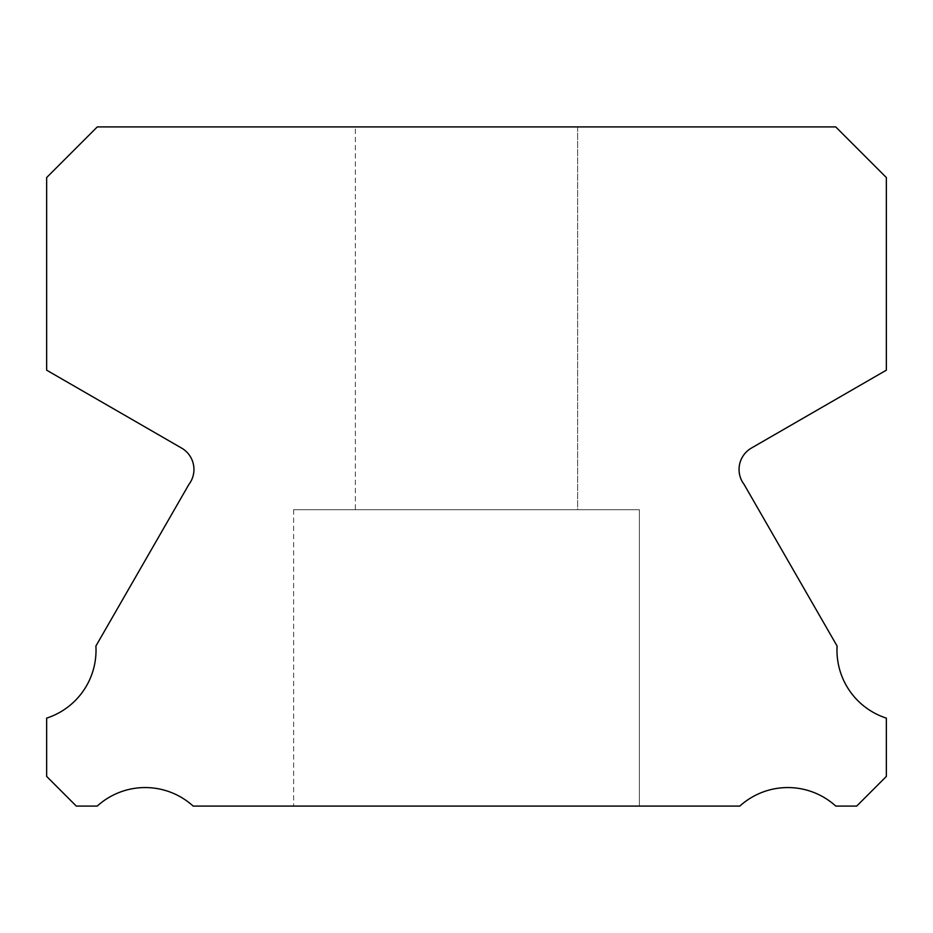 <?xml version="1.0" encoding="UTF-8"?>
<svg xmlns="http://www.w3.org/2000/svg" width="933" height="933" viewBox="0 0 933 933"><rect width="100%" height="100%" fill="white"/><g stroke="black" fill="none" stroke-linecap="round" stroke-linejoin="round"><path stroke-width="0.7" stroke-dasharray="4.67 3.5" d="M355.368 126.911L577.632 126.911L355.368 126.911L577.632 126.911L355.368 126.911L577.632 126.911L355.368 126.911L577.632 126.911L355.368 126.911L577.632 126.911L355.368 126.911L577.632 126.911L355.368 126.911L577.632 126.911L355.368 126.911L577.632 126.911L355.368 126.911L577.632 126.911L355.368 126.911L577.632 126.911L355.368 126.911L577.632 126.911L355.368 126.911L577.632 126.911L355.368 126.911L577.632 126.911L355.368 126.911L577.632 126.911L355.368 126.911L577.632 126.911L355.368 126.911L577.632 126.911L355.368 126.911L577.632 126.911L355.368 126.911L577.632 126.911L355.368 126.911L577.632 126.911L355.368 126.911L577.632 126.911L355.368 126.911L577.632 126.911L577.632 509.721L355.368 509.721L577.632 509.721L355.368 509.721L577.632 509.721L355.368 509.721L577.632 509.721L355.368 509.721L577.632 509.721L355.368 509.721L577.632 509.721L355.368 509.721L577.632 509.721L355.368 509.721L577.632 509.721L355.368 509.721L577.632 509.721L355.368 509.721L577.632 509.721L355.368 509.721L577.632 509.721L355.368 509.721L577.632 509.721L355.368 509.721L577.632 509.721L355.368 509.721L577.632 509.721L355.368 509.721L577.632 509.721L355.368 509.721L577.632 509.721L355.368 509.721L577.632 509.721L355.368 509.721L577.632 509.721L355.368 509.721L577.632 509.721L355.368 509.721L577.632 509.721L355.368 509.721L577.632 509.721L355.368 509.721L577.632 509.721L577.632 126.911L355.368 126.911L355.368 509.721M577.632 126.911L577.632 509.721M886.35 718.13A71.351 71.351 0 0 1 837.099 646.044L744.091 484.414A24.701 24.701 0 0 1 751.508 448.015L886.35 370.179L886.35 177.55L835.723 126.911L97.277 126.911L46.65 177.55L46.65 370.179L181.492 448.015A24.701 24.701 0 0 1 188.909 484.414L95.901 646.044A71.351 71.351 0 0 1 46.65 718.13L46.65 776.419L76.308 806.089L97.219 806.089A71.374 71.374 0 0 1 193.166 806.089L739.834 806.089A71.374 71.374 0 0 1 835.781 806.089L856.692 806.089L886.35 776.419L886.35 718.13M639.385 509.721L293.615 509.721L639.385 509.721L293.615 509.721L639.385 509.721L293.615 509.721L639.385 509.721L293.615 509.721L639.385 509.721L293.615 509.721L639.385 509.721L293.615 509.721L639.385 509.721L293.615 509.721L639.385 509.721L293.615 509.721L639.385 509.721L293.615 509.721L639.385 509.721L293.615 509.721L639.385 509.721L293.615 509.721L639.385 509.721L293.615 509.721L639.385 509.721L293.615 509.721L639.385 509.721L293.615 509.721L639.385 509.721L293.615 509.721L639.385 509.721L293.615 509.721L639.385 509.721L293.615 509.721L639.385 509.721L293.615 509.721L639.385 509.721L293.615 509.721L639.385 509.721L293.615 509.721L639.385 509.721L293.615 509.721L639.385 509.721L639.385 806.089L293.615 806.089L639.385 806.089L293.615 806.089L639.385 806.089L293.615 806.089L639.385 806.089L293.615 806.089L639.385 806.089L293.615 806.089L639.385 806.089L293.615 806.089L639.385 806.089L293.615 806.089L639.385 806.089L293.615 806.089L639.385 806.089L293.615 806.089L639.385 806.089L293.615 806.089L639.385 806.089L293.615 806.089L639.385 806.089L293.615 806.089L639.385 806.089L293.615 806.089L639.385 806.089L293.615 806.089L639.385 806.089L293.615 806.089L639.385 806.089L293.615 806.089L639.385 806.089L293.615 806.089L639.385 806.089L293.615 806.089L639.385 806.089L293.615 806.089L639.385 806.089L293.615 806.089L639.385 806.089L293.615 806.089L639.385 806.089L639.385 509.721L639.385 806.089M293.615 509.721L293.615 806.089"/><path stroke-width="1.4" d="M886.35 718.13A71.351 71.351 0 0 1 837.099 646.044L744.091 484.414A24.701 24.701 0 0 1 751.508 448.015L886.35 370.179L886.35 177.55L835.723 126.911L97.277 126.911L46.65 177.55L46.65 370.179L181.492 448.015A24.701 24.701 0 0 1 188.909 484.414L95.901 646.044A71.351 71.351 0 0 1 46.65 718.13L46.65 776.419L76.308 806.089L97.219 806.089A71.374 71.374 0 0 1 193.166 806.089L739.834 806.089A71.374 71.374 0 0 1 835.781 806.089L856.692 806.089L886.35 776.419L886.35 718.13"/></g></svg>
